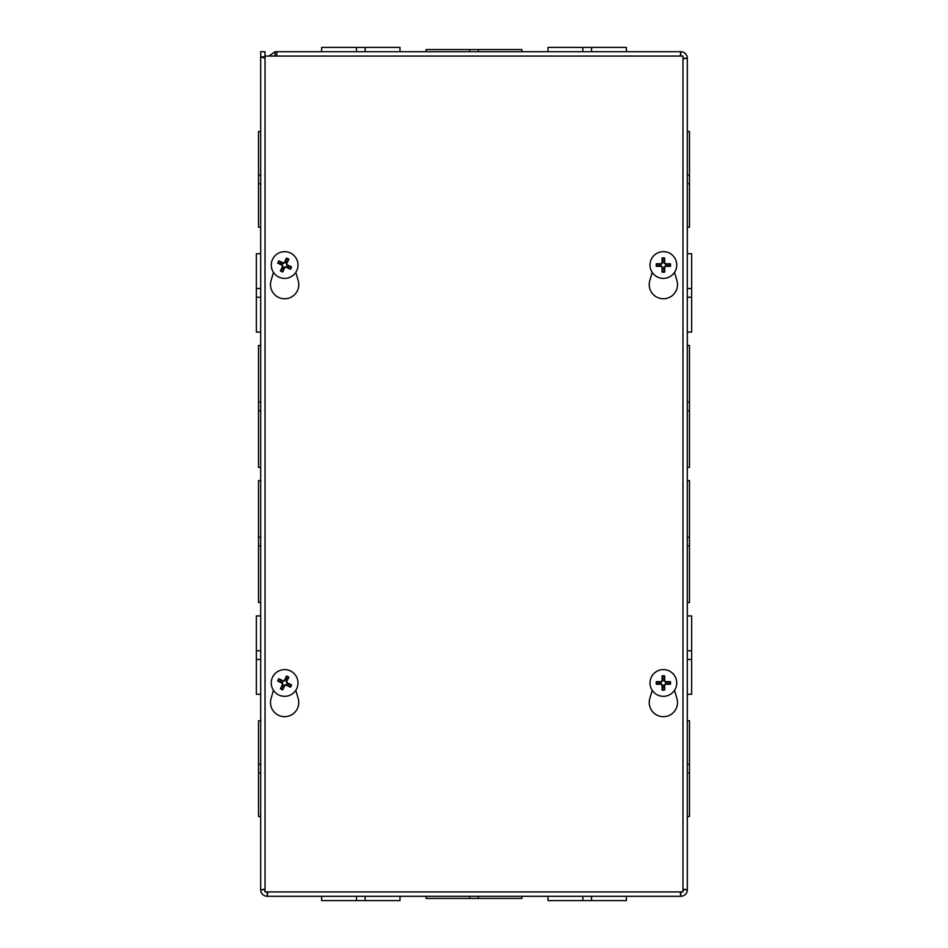<?xml version="1.0" encoding="UTF-8"?>
<svg xmlns="http://www.w3.org/2000/svg" width="948" height="948" viewBox="0 0 948 948"><rect width="100%" height="100%" fill="white"/><g stroke="black" fill="none" stroke-linecap="round" stroke-linejoin="round"><path stroke-width="1.42" d="M265.037 889.177L260.688 889.781L260.688 51.713L265.002 51.713L265.002 56.525M260.688 131.476L258.52 131.476L258.52 183.711L260.688 183.711M258.52 183.711L258.52 227.247L260.688 227.247M260.688 175.001L258.52 175.001M260.688 345.487L258.52 345.487L258.52 410.78L260.688 410.78M258.52 410.78L258.52 467.388L260.688 467.388M260.688 402.082L258.52 402.082M680.214 891.926L680.818 896.287L267.182 896.287L267.786 891.926M426.114 896.287L426.114 898.443L478.349 898.443L478.349 896.287M469.639 898.443L469.639 896.287M478.349 898.443L521.886 898.443L521.886 896.287M687.312 694.28L687.312 615.916L691.637 615.916L691.637 694.28L687.312 694.28L687.312 720.753L689.48 720.753L689.48 764.289L687.312 764.289L687.312 720.753M687.312 297.257L687.312 253.72L691.637 253.72L691.637 332.084L687.312 332.084L687.312 297.257L691.637 297.257L687.312 297.257M687.312 253.72L687.312 131.476L689.48 131.476L689.48 175.013L687.312 175.013M687.312 615.916L687.312 345.487L689.48 345.487L689.48 402.082L687.312 402.082M687.312 65.412L687.312 131.476M687.312 332.084L687.312 345.487M687.312 816.524L689.48 816.524L689.48 772.999L687.312 772.999L687.312 882.588M682.963 58.823L687.312 58.219L687.312 889.781L682.963 889.177M689.48 764.289L689.48 772.999L687.312 772.999L687.312 764.289M687.312 602.513L689.48 602.513L689.48 537.22L687.312 537.22M689.48 537.22L689.48 480.612L687.312 480.612M687.312 545.918L689.48 545.918M682.963 890.172A2.18 2.18 0 0 0 682.998 889.781L687.312 889.781A6.494 6.494 0 0 1 680.818 896.287L680.818 891.961A2.18 2.18 0 0 0 681.209 891.926M268.924 56.074L275.05 51.713L275.05 56.039L276.745 56.039L276.745 51.713L680.818 51.713A6.494 6.494 0 0 1 687.312 58.219L682.998 58.219A2.18 2.18 0 0 0 682.963 57.828M265.037 56.844L260.688 56.809L265.037 58.266M265.002 889.781L260.688 889.781A6.494 6.494 0 0 0 267.182 896.287L267.182 891.961M680.214 56.074L680.818 51.713L680.818 56.039M275.05 51.713L276.745 51.713M365.17 47.4L399.997 47.4L399.997 51.713L365.17 51.713L365.17 47.4L321.633 47.4L321.633 51.713M478.361 51.713L478.361 49.557L521.886 49.557L521.886 51.713L426.114 51.713L426.114 49.557L469.651 49.557L469.651 51.713M582.83 47.4L582.83 51.713L548.003 51.713L548.003 47.4L626.367 47.4L626.367 51.713L591.552 51.713L591.552 47.4M478.361 49.557L469.651 49.557M687.312 410.792L689.48 410.792L689.48 402.082M687.312 467.388L689.48 467.388L689.48 410.792M687.312 183.722L689.48 183.722L687.312 183.722M687.312 227.247L689.48 227.247L689.48 175.013M260.688 537.208L258.52 537.208L258.52 602.513L260.688 602.513M260.688 480.612L258.52 480.612L258.52 537.208M258.52 545.918L260.688 545.918M260.688 764.278L258.52 764.278L258.52 816.524L260.688 816.524M260.688 720.753L258.52 720.753L258.52 764.278M258.52 772.987L260.688 772.987M260.688 253.72L256.363 253.72L256.363 332.084L260.688 332.084M260.688 297.257L256.363 297.257M260.688 288.536L256.363 288.536M260.688 615.916L256.363 615.916L256.363 694.28L260.688 694.28M260.688 650.743L256.363 650.743L260.688 650.743M260.688 659.464L256.363 659.464M687.312 650.743L691.637 650.743M687.312 659.464L691.637 659.464M687.312 288.536L691.637 288.536M321.633 896.287L321.633 900.6L399.997 900.6L399.997 896.287M356.46 896.287L356.46 900.6M365.158 896.287L365.158 900.6M548.003 896.287L548.003 900.6L626.367 900.6L626.367 896.287M582.83 896.287L582.83 900.6M591.54 896.287L591.54 900.6M356.448 51.713L356.448 47.4M674.561 690.298L676.955 698.617A14.137 14.137 0 0 1 663.375 716.676A14.137 14.137 0 0 1 649.795 698.617L652.188 690.298M295.812 690.298L298.205 698.617A14.137 14.137 0 0 1 284.625 716.676A14.137 14.137 0 0 1 271.045 698.617L273.439 690.298M674.561 272.372L676.955 280.679A14.137 14.137 0 0 1 663.375 298.75A14.137 14.137 0 0 1 649.795 280.679L652.188 272.372M295.812 272.372L298.205 280.679A14.137 14.137 0 0 1 284.625 298.75A14.137 14.137 0 0 1 271.045 280.679L273.439 272.372M682.963 56.074L682.963 891.926L265.037 891.926L265.037 56.074L682.963 56.074M287.327 679.337A4.515 4.515 0 0 0 285.775 678.59L286.521 676.054A17.692 1.541 114.1 0 0 284.436 680.415L283.179 680.854A17.692 1.541 -152.7 0 0 278.831 678.744L280.999 680.273A4.515 4.515 0 0 0 280.252 681.813L282.314 682.631L283.037 684.669L280.407 688.758A7.169 7.169 0 0 0 282.741 689.871A17.692 1.541 -65.9 0 0 284.815 685.511L286.071 685.072A17.692 1.541 27.3 0 0 290.42 687.182L288.251 685.665A4.515 4.515 0 0 0 288.998 684.112L286.936 683.307L286.225 681.256L288.844 677.168A7.169 7.169 0 0 0 286.521 676.054M280.252 681.813L277.717 681.079A17.692 1.541 24.1 0 0 282.077 683.153L282.516 684.409A17.692 1.541 117.3 0 0 280.407 688.758M278.831 678.744A7.169 7.169 0 0 0 277.717 681.079M281.935 686.589A4.515 4.515 0 0 0 283.476 687.336L282.741 689.871M288.998 684.112L291.534 684.859A17.692 1.541 -155.9 0 0 287.173 682.773L286.734 681.517A17.692 1.541 -62.7 0 0 288.844 677.168M290.42 687.182A7.169 7.169 0 0 0 291.534 684.859M283.476 687.336L284.293 685.274L286.332 684.563L288.251 685.665M285.775 678.59L284.969 680.652L282.919 681.375L280.999 680.273M290.42 670.911A13.379 13.379 0 0 1 292.162 694.007A13.379 13.379 0 0 1 271.294 683.97A13.379 13.379 0 0 1 290.42 670.911M664.228 678.531A4.515 4.515 0 0 0 662.51 678.531L662.083 675.912A17.692 1.541 88.4 0 0 662.107 680.747L661.159 681.695A17.692 1.541 -178.4 0 0 656.324 681.671L658.943 682.098A4.515 4.515 0 0 0 658.943 683.828L661.147 683.662L662.676 685.191L662.083 690.014A7.169 7.169 0 0 0 664.667 690.014A17.692 1.541 -91.6 0 0 664.643 685.179L665.591 684.231A17.692 1.541 1.6 0 0 670.426 684.255L667.807 683.828A4.515 4.515 0 0 0 667.807 682.098L665.603 682.264L664.074 680.735L664.667 675.912A7.169 7.169 0 0 0 662.083 675.912M658.943 683.828L656.324 684.255A17.692 1.541 -1.6 0 0 661.159 684.231L662.107 685.179A17.692 1.541 91.6 0 0 662.083 690.014M656.324 681.671A7.169 7.169 0 0 0 656.324 684.255M662.51 687.395A4.515 4.515 0 0 0 664.228 687.395L664.667 690.014M667.807 682.098L670.426 681.671A17.692 1.541 178.4 0 0 665.591 681.695L664.643 680.747A17.692 1.541 -88.4 0 0 664.667 675.912M670.426 684.255A7.169 7.169 0 0 0 670.426 681.671M664.228 687.395L664.074 685.191L665.603 683.662L667.807 683.828M662.51 678.531L662.676 680.735L661.147 682.264L658.943 682.098M663.375 669.596A13.379 13.379 0 0 1 674.952 689.646A13.379 13.379 0 0 1 651.797 689.646A13.379 13.379 0 0 1 663.375 669.596M287.327 261.411A4.515 4.515 0 0 0 285.775 260.664L286.521 258.129A17.692 1.541 114.1 0 0 284.436 262.489L283.179 262.928A17.692 1.541 -152.7 0 0 278.831 260.819L280.999 262.335A4.515 4.515 0 0 0 280.252 263.888L282.314 264.693L283.037 266.743L280.407 270.832A7.169 7.169 0 0 0 282.741 271.946A17.692 1.541 -65.9 0 0 284.815 267.585L286.071 267.146A17.692 1.541 27.3 0 0 290.42 269.256L288.251 267.727A4.515 4.515 0 0 0 288.998 266.187L286.936 265.369L286.225 263.331L288.844 259.242A7.169 7.169 0 0 0 286.521 258.129M280.252 263.888L277.717 263.141A17.692 1.541 24.1 0 0 282.077 265.227L282.516 266.483A17.692 1.541 117.3 0 0 280.407 270.832M278.831 260.819A7.169 7.169 0 0 0 277.717 263.141M281.935 268.663A4.515 4.515 0 0 0 283.476 269.41L282.741 271.946M288.998 266.187L291.534 266.921A17.692 1.541 -155.9 0 0 287.173 264.848L286.734 263.591A17.692 1.541 -62.7 0 0 288.844 259.242M290.42 269.256A7.169 7.169 0 0 0 291.534 266.921M283.476 269.41L284.293 267.348L286.332 266.625L288.251 267.727M285.775 260.664L284.969 262.726L282.919 263.437L280.999 262.335M290.42 252.986A13.379 13.379 0 0 1 292.162 276.081A13.379 13.379 0 0 1 271.294 266.044A13.379 13.379 0 0 1 290.42 252.986M664.228 260.605A4.515 4.515 0 0 0 662.51 260.605L662.083 257.986A17.692 1.541 88.4 0 0 662.107 262.821L661.159 263.769A17.692 1.541 -178.4 0 0 656.324 263.745L658.943 264.172A4.515 4.515 0 0 0 658.943 265.902L661.147 265.736L662.676 267.265L662.083 272.088A7.169 7.169 0 0 0 664.667 272.088A17.692 1.541 -91.6 0 0 664.643 267.253L665.591 266.305A17.692 1.541 1.6 0 0 670.426 266.329L667.807 265.902A4.515 4.515 0 0 0 667.807 264.172L665.603 264.338L664.074 262.809L664.667 257.986A7.169 7.169 0 0 0 662.083 257.986M658.943 265.902L656.324 266.329A17.692 1.541 -1.6 0 0 661.159 266.305L662.107 267.253A17.692 1.541 91.6 0 0 662.083 272.088M656.324 263.745A7.169 7.169 0 0 0 656.324 266.329M662.51 269.469A4.515 4.515 0 0 0 664.228 269.469L664.667 272.088M667.807 264.172L670.426 263.745A17.692 1.541 178.4 0 0 665.591 263.769L664.643 262.821A17.692 1.541 -88.4 0 0 664.667 257.986M670.426 266.329A7.169 7.169 0 0 0 670.426 263.745M664.228 269.469L664.074 267.265L665.603 265.736L667.807 265.902M662.51 260.605L662.676 262.809L661.147 264.338L658.943 264.172M663.375 251.658A13.379 13.379 0 0 1 674.952 271.721A13.379 13.379 0 0 1 651.797 271.721A13.379 13.379 0 0 1 663.375 251.658M286.237 676.742A6.423 6.423 0 0 1 288.476 677.82M278.404 681.363A6.423 6.423 0 0 1 279.482 679.112M283.025 689.184A6.423 6.423 0 0 1 280.774 688.106M290.846 684.575A6.423 6.423 0 0 1 289.768 686.814M662.131 676.659A6.423 6.423 0 0 1 664.619 676.659M657.071 684.207A6.423 6.423 0 0 1 657.071 681.719M664.619 689.267A6.423 6.423 0 0 1 662.131 689.267M669.679 681.719A6.423 6.423 0 0 1 669.679 684.207M286.237 258.816A6.423 6.423 0 0 1 288.476 259.894M278.404 263.425A6.423 6.423 0 0 1 279.482 261.186M283.025 271.258A6.423 6.423 0 0 1 280.774 270.18M290.846 266.637A6.423 6.423 0 0 1 289.768 268.888M662.131 258.733A6.423 6.423 0 0 1 664.619 258.733M657.071 266.281A6.423 6.423 0 0 1 657.071 263.793M664.619 271.341A6.423 6.423 0 0 1 662.131 271.341M669.679 263.793A6.423 6.423 0 0 1 669.679 266.281"/></g></svg>
